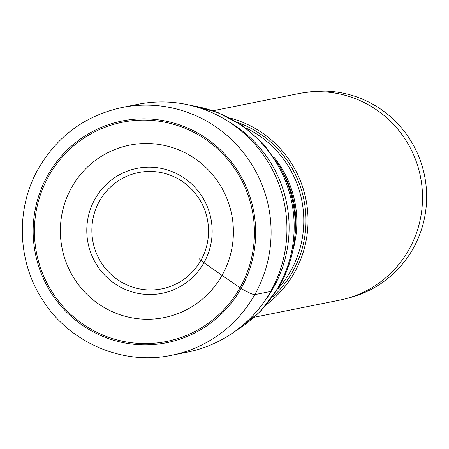 <?xml version="1.0" encoding="UTF-8"?>
<svg xmlns="http://www.w3.org/2000/svg" width="449" height="449" viewBox="0 0 449 449"><rect width="100%" height="100%" fill="white"/><g stroke="black" fill="none" stroke-linecap="round" stroke-linejoin="round"><path stroke-width="0.67" d="M48.851 175.879A111.812 109.938 -101.3 0 0 89.929 328.567A111.812 109.938 -101.3 0 0 239.991 287.837A111.812 109.938 -101.3 0 0 198.913 135.149A111.812 109.938 -101.3 0 0 48.851 175.879M199.311 258.815L200.883 260.386A59.296 58.303 78.7 0 0 179.1 179.415A59.296 58.303 78.7 0 0 99.521 201.017A59.296 58.303 -101.3 0 0 121.303 281.989A59.296 58.303 -101.3 0 0 200.883 260.386L203.936 262.744A63.713 62.647 78.7 0 0 180.526 175.739A63.713 62.647 78.7 0 0 95.02 198.952A63.713 62.647 -101.3 0 0 118.424 285.957A63.713 62.647 -101.3 0 0 203.936 262.744L222.036 275.394A87.937 86.466 78.7 0 0 189.731 155.309A87.937 86.466 78.7 0 0 71.711 187.345A87.937 86.466 -101.3 0 0 104.016 307.425A87.937 86.466 -101.3 0 0 222.036 275.394L241.074 288.471A13.262 1.594 29.4 0 0 254.779 294.639L270.624 291.468A126.343 124.227 -101.3 0 0 263.322 154.826A126.343 124.227 -101.3 0 0 137.832 104.325L121.988 107.496A126.343 124.227 78.7 0 1 247.478 157.997A126.343 124.227 78.7 0 1 254.779 294.639A126.343 124.227 78.7 0 1 171.591 355.271C122.824 365.699 69.241 342.632 42.537 299.831C17.135 261.11 15.53 208.218 38.58 168.263C57.674 135.789 85.473 115.533 121.988 107.496M171.591 355.271L187.441 352.1A126.343 124.227 -101.3 0 0 270.624 291.468M227.351 120.837A121.701 119.664 78.7 0 1 273.39 287.798A121.701 119.664 78.7 0 1 263.703 302.396M230.236 118.104A105.291 103.523 78.7 0 1 294.443 272.554A105.291 103.523 78.7 0 1 267.413 303.81M254.499 317.196L339.601 300.162A105.291 103.523 -101.3 0 0 408.927 249.633A105.291 103.523 -101.3 0 0 402.837 135.766A105.291 103.523 -101.3 0 0 298.265 93.684L213.163 110.718M347.498 298.248A105.027 103.27 -101.3 0 0 413.091 248.628A105.027 103.27 -101.3 0 0 408.074 136.558A105.027 103.27 -101.3 0 0 306.285 92.41M241.074 288.471A113.081 111.189 78.7 0 1 89.312 329.667A113.081 111.189 78.7 0 1 47.768 175.245A113.081 111.189 78.7 0 1 199.53 134.055A113.081 111.189 78.7 0 1 241.074 288.471M236.404 330.329A121.701 119.664 -101.3 0 0 278.453 286.782A121.701 119.664 -101.3 0 0 191.409 105.571M278.453 286.782A66.323 7.959 29.4 0 0 279.547 286.136C287.652 271.679 292.636 256.211 294.499 239.715A120.697 118.676 78.7 0 1 294.493 239.732L295.128 234.041A102.978 101.255 -101.3 0 0 282.674 171.832L279.901 166.82A120.697 118.676 78.7 0 1 279.907 166.832A120.697 118.676 78.7 0 1 294.499 239.715M273.941 157.156A101.974 100.262 78.7 0 1 292.72 250.946M278.099 288.634A101.974 100.262 -101.3 0 0 290.621 271.089A101.974 100.262 -101.3 0 0 245.945 127.999M237.925 122.526A103.528 101.794 78.7 0 1 292.619 271.735A103.528 101.794 78.7 0 1 272.807 296.767M190.157 105.268L217.378 112.261L242.269 125.378L263.49 143.904L279.907 166.837M279.547 286.136L260.437 311.555L235.366 331.093"/></g></svg>
